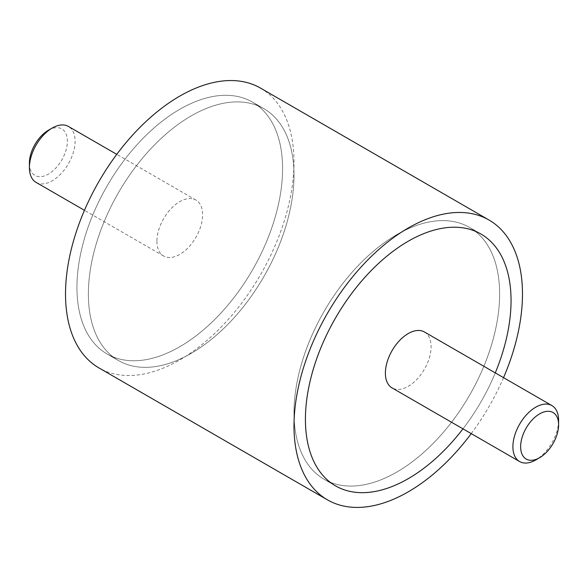 <?xml version="1.0" encoding="UTF-8"?>
<svg xmlns="http://www.w3.org/2000/svg" width="588" height="588" viewBox="0 0 588 588"><rect width="100%" height="100%" fill="white"/><g stroke="black" fill="none" stroke-linecap="round" stroke-linejoin="round"><path stroke-width="0.44" stroke-dasharray="2.94 2.21" d="M260.543 88.119A161.56 93.279 -60 0 1 294 162.075A161.56 93.279 -60 0 1 223.477 324.664A161.56 93.279 -60 0 1 98.982 367.948M471.231 433.621A161.56 93.279 120 0 0 503.541 377.658M76.947 287.392A145.405 83.952 120 0 0 107.06 353.954A145.405 83.952 120 0 0 219.104 314.999A145.405 83.952 120 0 0 282.578 168.675A145.405 83.952 120 0 0 252.458 102.106A145.405 83.952 120 0 0 140.414 141.061A145.405 83.952 120 0 0 76.947 287.392A145.405 83.952 -60 0 1 140.414 141.061A145.405 83.952 -60 0 1 252.458 102.106A145.405 83.952 -60 0 1 282.578 168.675A145.405 83.952 -60 0 1 219.104 314.999A145.405 83.952 -60 0 1 107.06 353.954A145.405 83.952 -60 0 1 76.947 287.392M88.369 293.985A145.405 83.952 120 0 0 118.482 360.554A145.405 83.952 120 0 0 230.533 321.599A145.405 83.952 120 0 0 294 175.268A145.405 83.952 120 0 0 263.887 108.707A145.405 83.952 120 0 0 151.836 147.661A145.405 83.952 120 0 0 88.369 293.985A145.405 83.952 120 0 0 118.482 360.554A145.405 83.952 120 0 0 230.533 321.599A145.405 83.952 120 0 0 294 175.268A145.405 83.952 120 0 0 263.887 108.707A145.405 83.952 120 0 0 151.836 147.661A145.405 83.952 120 0 0 88.369 293.985M499.631 293.985A145.405 83.952 -60 0 1 436.164 440.316A145.405 83.952 -60 0 1 324.113 479.271A145.405 83.952 -60 0 1 294 412.71A145.405 83.952 -60 0 1 357.467 266.379A145.405 83.952 -60 0 1 469.518 227.424A145.405 83.952 -60 0 1 499.631 293.985A145.405 83.952 -60 0 1 436.164 440.316A145.405 83.952 -60 0 1 324.113 479.271A145.405 83.952 -60 0 1 294 412.71A145.405 83.952 -60 0 1 357.467 266.379A145.405 83.952 -60 0 1 469.518 227.424A145.405 83.952 -60 0 1 499.631 293.985M495.28 372.888A145.405 83.952 -60 0 1 462.969 428.85A145.405 83.952 120 0 0 495.28 372.888M36.089 182.398A32.311 18.654 120 0 0 60.99 173.739A32.311 18.654 120 0 0 75.095 141.223A32.311 18.654 120 0 0 68.406 126.435M156.915 241.227A32.311 18.654 120 0 0 163.604 256.015A32.311 18.654 120 0 0 188.505 247.357A32.311 18.654 120 0 0 202.61 214.84A32.311 18.654 120 0 0 195.914 200.052A32.311 18.654 120 0 0 171.02 208.703A32.311 18.654 120 0 0 156.915 241.227M48.385 130.264A26.85 15.501 -60 0 1 67.37 141.223A26.85 15.501 -60 0 1 48.385 174.107A26.85 15.501 -60 0 1 29.4 163.141M558.6 420.369A32.311 18.654 -60 0 1 535.749 459.948M424.396 331.963A32.311 18.654 -60 0 1 431.085 346.751A32.311 18.654 -60 0 1 416.98 379.267A32.311 18.654 -60 0 1 392.086 387.926M118.482 360.554L107.06 353.954L118.482 360.554M335.542 485.872L324.113 479.271L335.542 485.872M480.94 234.024L469.518 227.424L480.94 234.024M263.887 108.707L252.458 102.106L263.887 108.707M163.604 256.015L84.459 210.32M195.914 200.052L116.769 154.35"/><path stroke-width="0.88" d="M327.457 499.859L98.982 367.948A161.56 93.279 -60 0 1 65.518 293.985A161.56 93.279 -60 0 1 136.041 131.403A161.56 93.279 -60 0 1 260.543 88.119L489.018 220.03A161.56 93.279 120 0 0 364.523 263.314A161.56 93.279 120 0 0 294 425.903A161.56 93.279 120 0 0 327.457 499.859A161.56 93.279 120 0 0 471.231 433.621M503.541 377.658A161.56 93.279 120 0 0 522.482 293.985A161.56 93.279 120 0 0 489.018 220.03M511.053 300.586A145.405 83.952 -60 0 1 495.28 372.888A145.405 83.952 120 0 0 511.053 300.586A145.405 83.952 120 0 0 480.94 234.024A145.405 83.952 -60 0 1 511.053 300.586M462.969 428.85A145.405 83.952 -60 0 1 335.542 485.872A145.405 83.952 -60 0 1 305.422 419.303A145.405 83.952 -60 0 1 368.897 272.979A145.405 83.952 -60 0 1 480.94 234.024A145.405 83.952 120 0 0 368.897 272.979A145.405 83.952 120 0 0 305.422 419.303A145.405 83.952 120 0 0 335.542 485.872A145.405 83.952 120 0 0 462.969 428.85M116.769 154.35L68.406 126.435A32.311 18.654 120 0 0 52.251 128.03L48.385 130.264A26.85 15.501 -60 0 0 29.4 163.141L29.4 167.602A32.311 18.654 120 0 0 36.089 182.398L84.459 210.32M52.251 128.03A32.311 18.654 120 0 0 29.4 167.602M539.615 457.714L535.749 459.948A32.311 18.654 -60 0 1 519.594 461.543A32.311 18.654 -60 0 1 512.905 446.755A32.311 18.654 -60 0 1 527.01 414.239A32.311 18.654 -60 0 1 551.911 405.58A32.311 18.654 -60 0 1 558.6 420.369L558.6 424.837A26.85 15.501 120 0 0 539.615 413.871A26.85 15.501 120 0 0 520.63 446.755A26.85 15.501 120 0 0 539.615 457.714A26.85 15.501 120 0 0 558.6 424.837M519.594 461.543L392.086 387.926A32.311 18.654 -60 0 1 385.39 373.137A32.311 18.654 -60 0 1 399.495 340.621A32.311 18.654 -60 0 1 424.396 331.963L551.911 405.58"/></g></svg>
